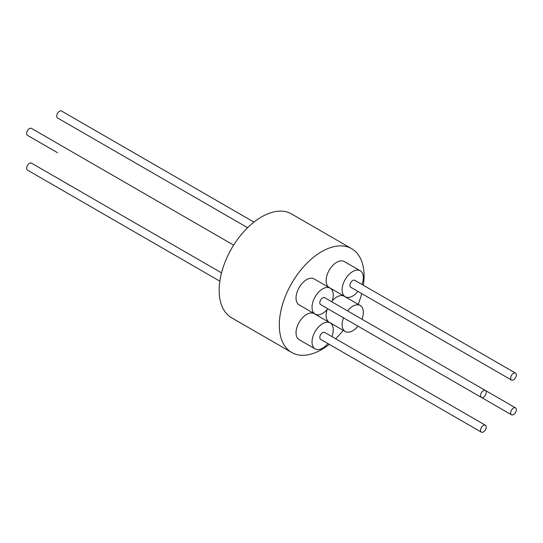 <?xml version="1.0" encoding="UTF-8"?>
<svg xmlns="http://www.w3.org/2000/svg" width="543" height="543" viewBox="0 0 543 543"><rect width="100%" height="100%" fill="white"/><g stroke="black" fill="none" stroke-linecap="round" stroke-linejoin="round"><path stroke-width="0.81" d="M247.594 227.693L57.544 117.967A4.011 2.315 -60 0 1 57.266 113.874A4.011 2.315 -60 0 1 60.864 110.833A4.011 2.315 -60 0 1 61.556 111.023L253.948 222.094M57.517 152.698A4.011 2.315 -60 0 0 57.544 152.719L27.455 135.343A4.011 2.315 -60 0 1 27.15 131.297A4.011 2.315 -60 0 1 30.707 128.209A4.011 2.315 -60 0 1 31.467 128.392L233.646 245.124M219.84 281.165L27.455 170.088A4.011 2.315 -60 0 1 26.851 166.83A4.011 2.315 -60 0 1 29.526 163.3A4.011 2.315 -60 0 1 31.467 163.138L221.517 272.864M363.389 285.279A59.94 34.609 120 0 0 351.66 248.674L291.516 213.949A59.94 34.609 120 0 0 261.543 216.915A59.94 34.609 120 0 0 222.386 269.742A59.94 34.609 120 0 0 231.569 317.77L291.72 352.495A59.94 34.609 120 0 0 321.687 349.529A59.94 34.609 120 0 0 329.289 344.35M351.66 248.674A59.94 34.609 120 0 0 321.687 251.64A59.94 34.609 120 0 0 282.53 304.467A59.94 34.609 120 0 0 291.72 352.495M360.24 270.767L344.242 261.529A15.007 8.661 120 0 0 330.334 268.452A15.007 8.661 120 0 0 329.234 287.519L345.233 296.756A15.007 8.661 -60 0 1 346.332 277.69A15.007 8.661 -60 0 1 360.24 270.767A15.007 8.661 -60 0 1 361.971 284.464M330.151 288.143L314.146 278.905A15.007 8.661 120 0 0 301.867 283.717A15.007 8.661 120 0 0 296.152 299.777A15.007 8.661 120 0 0 299.139 304.894L315.144 314.132A15.007 8.661 -60 0 1 312.15 309.015A15.007 8.661 -60 0 1 317.865 292.955A15.007 8.661 -60 0 1 330.151 288.143A15.007 8.661 -60 0 1 333.137 293.261A15.007 8.661 -60 0 1 331.882 301.833M330.151 322.888L314.146 313.65A15.007 8.661 120 0 0 296.811 327.734A15.007 8.661 120 0 0 299.139 339.64L315.144 348.877A15.007 8.661 -60 0 1 312.809 336.972A15.007 8.661 -60 0 1 330.151 322.888A15.007 8.661 -60 0 1 332.479 334.8A15.007 8.661 -60 0 1 331.882 336.585M347.513 310.861A15.007 8.661 -60 0 1 360.24 305.519L344.242 296.274A15.007 8.661 120 0 0 332.268 300.734M327.11 309.673A15.007 8.661 120 0 0 326.492 312.008A15.007 8.661 120 0 0 329.234 322.27L345.233 331.508A15.007 8.661 -60 0 1 342.49 321.246A15.007 8.661 -60 0 1 343.502 317.811M360.24 305.519A15.007 8.661 -60 0 1 362.982 315.775A15.007 8.661 -60 0 1 361.971 319.209M511.479 414.791A4.011 2.315 -60 0 1 511.126 410.868A4.011 2.315 -60 0 1 514.56 407.664A4.011 2.315 -60 0 1 515.49 407.847A4.011 2.315 -60 0 1 515.85 411.77A4.011 2.315 -60 0 1 512.416 414.974A4.011 2.315 -60 0 1 511.479 414.791L350.73 321.985A4.011 2.315 -60 0 1 350.703 321.965M481.39 432.167L320.641 339.361A4.011 2.315 -60 0 1 320.037 336.103A4.011 2.315 -60 0 1 322.712 332.574A4.011 2.315 -60 0 1 324.653 332.411L485.401 425.217A4.011 2.315 -60 0 1 486.005 428.475A4.011 2.315 -60 0 1 483.331 432.004A4.011 2.315 -60 0 1 481.39 432.167A4.011 2.315 -60 0 1 480.786 428.909A4.011 2.315 -60 0 1 483.46 425.379A4.011 2.315 -60 0 1 485.401 425.217M481.39 397.422L320.641 304.609A4.011 2.315 -60 0 1 320.336 300.571A4.011 2.315 -60 0 1 323.886 297.476A4.011 2.315 -60 0 1 324.653 297.666L485.401 390.471A4.011 2.315 -60 0 1 485.707 394.517A4.011 2.315 -60 0 1 482.15 397.605A4.011 2.315 -60 0 1 481.39 397.422A4.011 2.315 -60 0 1 481.084 393.376A4.011 2.315 -60 0 1 484.641 390.281A4.011 2.315 -60 0 1 485.401 390.471M511.479 380.046L350.73 287.24A4.011 2.315 -60 0 1 350.452 283.147A4.011 2.315 -60 0 1 354.05 280.1A4.011 2.315 -60 0 1 354.742 280.29L515.49 373.095A4.011 2.315 -60 0 1 515.775 377.188A4.011 2.315 -60 0 1 512.171 380.236A4.011 2.315 -60 0 1 511.479 380.046A4.011 2.315 -60 0 1 511.201 375.953A4.011 2.315 -60 0 1 514.798 372.912A4.011 2.315 -60 0 1 515.49 373.095M327.87 308.784A15.007 8.661 -60 0 1 315.144 314.132M357.959 326.16A15.007 8.661 -60 0 1 345.233 331.508M335.635 338.751A59.94 34.609 120 0 0 343.203 330.334M358.21 304.345A59.94 34.609 120 0 0 361.713 293.58M327.87 343.536A15.007 8.661 -60 0 1 315.144 348.877M357.959 291.415A15.007 8.661 -60 0 1 345.233 296.756M485.428 390.485L515.49 407.847"/></g></svg>
